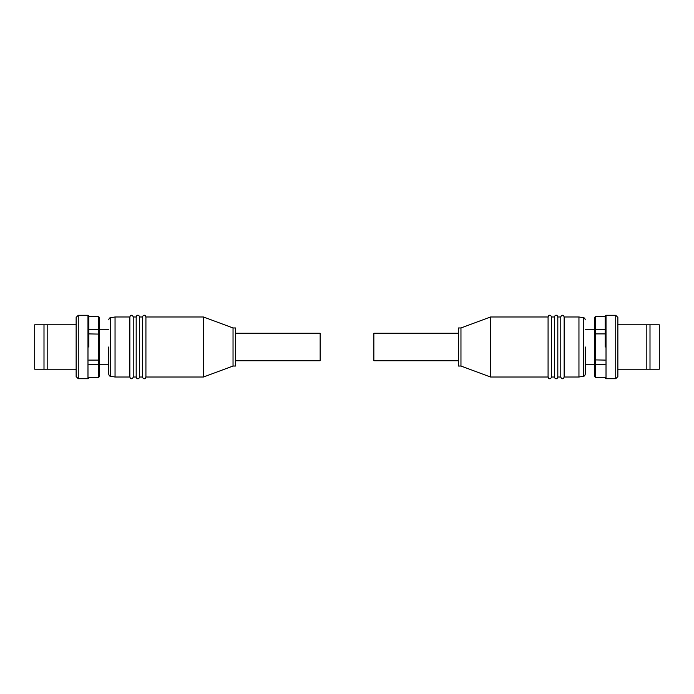 <?xml version="1.0" encoding="UTF-8"?>
<svg xmlns="http://www.w3.org/2000/svg" width="694" height="694" viewBox="0 0 694 694"><rect width="100%" height="100%" fill="white"/><g stroke="black" fill="none" stroke-linecap="round" stroke-linejoin="round"><path stroke-width="1.04" d="M108.706 374.135C109.149 375.654 109.73 376.348 110.45 376.217L110.45 317.783L115.048 316.976L129.847 316.976C130.307 315.614 130.871 315.05 131.539 315.284C132.207 315.05 132.771 315.614 133.231 316.976L136.189 316.976C136.657 315.614 137.221 315.05 137.88 315.284C138.548 315.05 139.112 315.614 139.572 316.976L142.539 316.976L142.539 377.024C142.999 378.386 143.563 378.95 144.231 378.716C144.89 378.95 145.454 378.386 145.922 377.024L203.429 377.024L203.429 316.976L145.922 316.976L145.922 377.024M136.189 316.976L136.189 377.024C136.657 378.386 137.221 378.95 137.88 378.716C138.548 378.95 139.112 378.386 139.572 377.024L142.539 377.024M129.847 316.976L129.847 377.024C130.307 378.386 130.871 378.95 131.539 378.716C132.207 378.95 132.771 378.386 133.231 377.024L136.189 377.024M108.706 347L108.706 374.135L108.706 347M88.832 347L88.832 316.126L88.832 347M133.231 316.976L133.231 377.024M139.572 316.976L139.572 377.024M203.429 377.024L233.037 366.033L233.037 327.967L203.429 316.976M233.037 366.033L235.57 366.033L235.57 327.967L233.037 327.967M235.57 360.741L320.151 360.741L320.151 333.259L235.57 333.259M115.048 316.976L115.048 377.024L129.847 377.024M88.832 316.646L98.557 316.551L99.398 317.401L99.398 376.599L98.557 377.449L88.832 377.354M87.982 378.716L87.982 315.284L78.257 315.284L78.257 378.716L87.982 378.716L88.832 377.874M78.257 315.284L76.14 317.401L76.14 376.599L78.257 378.716M76.14 324.801L47.175 324.801L47.175 369.199L76.14 369.199M47.175 324.801L34.7 324.801L34.7 369.199L47.175 369.199M44 324.801L44 369.199M99.398 330.379L98.557 329.745L98.557 316.646L99.398 317.479M99.398 376.521L98.557 377.354L98.557 360.099L88.832 360.099M99.398 363.621L98.557 364.255L88.832 364.255M99.398 359.9L98.557 360.099L98.557 329.745L88.832 329.745M99.398 334.1L88.832 333.901M551.461 377.024L551.461 316.976L554.428 316.976L554.428 377.024L551.461 377.024C551.001 378.386 550.437 378.95 549.769 378.716C549.11 378.95 548.546 378.386 548.078 377.024L548.078 316.976L490.571 316.976L490.571 377.024L548.078 377.024M557.811 377.024L557.811 316.976L560.769 316.976L560.769 377.024L557.811 377.024C557.343 378.386 556.779 378.95 556.12 378.716C555.452 378.95 554.888 378.386 554.428 377.024M564.153 377.024L564.153 316.976L578.952 316.976L578.952 377.024L564.153 377.024C563.693 378.386 563.129 378.95 562.461 378.716C561.793 378.95 561.229 378.386 560.769 377.024M585.294 347L585.294 374.135L585.294 347M605.168 347L605.168 316.126L605.168 347M490.571 316.976L460.963 327.967L460.963 366.033L490.571 377.024M460.963 327.967L458.43 327.967L458.43 366.033L460.963 366.033M458.43 333.259L373.849 333.259L373.849 360.741L458.43 360.741M595.443 377.449L594.602 376.521L595.443 377.449L605.168 377.449M606.018 315.284L606.018 378.716L615.743 378.716L615.743 315.284L606.018 315.284L605.168 316.126M615.743 378.716L617.86 376.599L617.86 317.401L615.743 315.284M617.86 369.199L650 369.199L650 324.801L617.86 324.801M646.825 369.199L646.825 324.801M650 369.199L659.3 369.199L659.3 324.801L650 324.801M594.602 376.521L594.602 317.401L595.443 316.551L605.168 316.646M594.602 317.479L595.443 316.646L595.443 333.901L605.168 333.901M594.602 330.379L595.443 329.745L605.168 329.745M594.602 334.1L595.443 333.901L595.443 364.255L605.168 364.255M594.602 359.9L605.168 360.099M594.602 363.621L595.443 364.255L595.443 377.354L605.168 377.354M585.294 374.135C584.851 375.654 584.27 376.348 583.55 376.217L583.55 317.783L578.952 316.976M87.982 315.284L88.832 316.126M142.539 316.976C142.999 315.614 143.563 315.05 144.231 315.284C144.89 315.05 145.454 315.614 145.922 316.976M108.706 329.242L99.398 329.242M110.45 376.217L115.048 377.024M110.45 317.783C109.73 317.652 109.149 318.346 108.706 319.865M108.706 364.758L99.398 364.758M98.557 316.551L88.832 316.551M98.557 377.449L88.832 377.449M551.461 316.976C551.001 315.614 550.437 315.05 549.769 315.284C549.11 315.05 548.546 315.614 548.078 316.976M557.811 316.976C557.343 315.614 556.779 315.05 556.12 315.284C555.452 315.05 554.888 315.614 554.428 316.976M564.153 316.976C563.693 315.614 563.129 315.05 562.461 315.284C561.793 315.05 561.229 315.614 560.769 316.976M585.294 329.242L594.602 329.242M583.55 376.217L578.952 377.024M583.55 317.783C584.27 317.652 584.851 318.346 585.294 319.865M585.294 364.758L594.602 364.758M595.443 316.551L605.168 316.551M606.018 378.716L605.168 377.874"/></g></svg>
